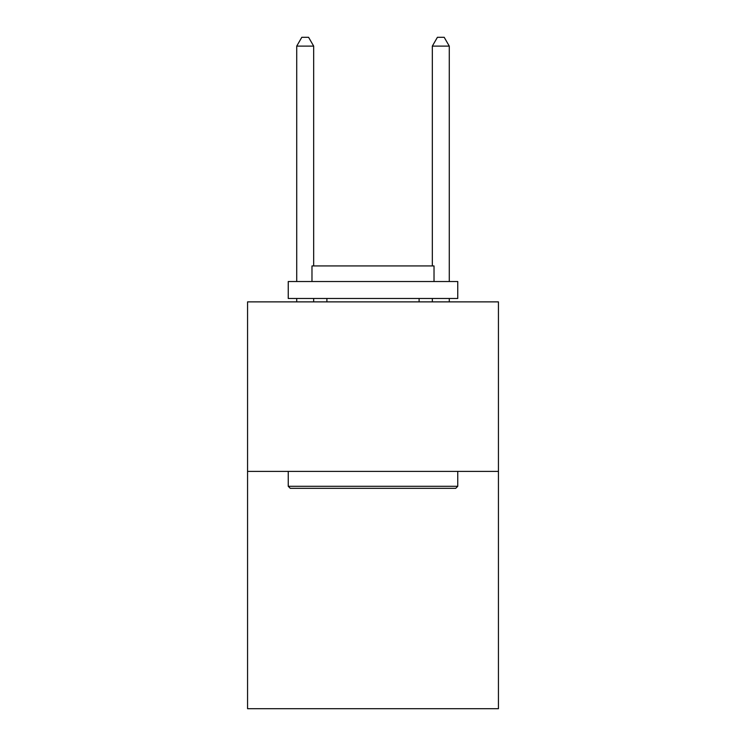 <?xml version="1.0" encoding="UTF-8"?>
<svg xmlns="http://www.w3.org/2000/svg" width="746" height="746" viewBox="0 0 746 746"><rect width="100%" height="100%" fill="white"/><g stroke="black" fill="none" stroke-linecap="round" stroke-linejoin="round"><path stroke-width="1.12" d="M498.44 471.388L498.44 708.7L247.56 708.7L247.56 301.869L498.44 301.869L498.44 471.388L247.56 471.388M290.278 488.332L288.245 486.299L457.755 486.299L455.722 488.332L290.278 488.332M457.755 281.531L457.755 298.484L288.245 298.484L288.245 281.531L457.755 281.531M311.977 281.531L311.977 265.94L434.023 265.94L434.023 281.531M457.755 471.388L457.755 486.299M288.245 471.388L288.245 486.299M419.103 298.484L419.103 301.869M326.897 298.484L326.897 301.869M313.674 265.94L313.674 46.112L296.721 46.112L296.721 281.531M296.721 298.484L296.721 301.869M313.674 298.484L313.674 301.869M296.721 46.112L301.804 37.3L308.583 37.3L313.674 46.112M449.279 301.869L449.279 298.484M449.279 281.531L449.279 46.112L432.326 46.112L432.326 265.94M432.326 301.869L432.326 298.484M432.326 46.112L437.417 37.3L444.196 37.3L449.279 46.112"/></g></svg>
